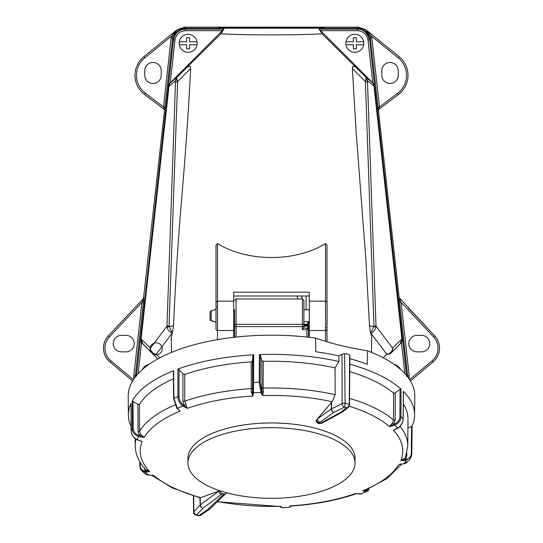 <?xml version="1.0" encoding="UTF-8"?>
<svg xmlns="http://www.w3.org/2000/svg" width="543" height="543" viewBox="0 0 543 543"><rect width="100%" height="100%" fill="white"/><g stroke="black" fill="none" stroke-linecap="round" stroke-linejoin="round"><path stroke-width="0.81" d="M303.904 325.026L307.806 325.026A0.597 0.597 0 0 1 308.404 325.624A0.597 0.563 180 0 0 307.806 325.06L303.904 324.843M234.596 337.223L234.596 309.585M234.596 321.884L234.596 325.522A1.5 1.093 180 0 0 236.096 326.614L236.096 337.054M308.404 325.624L308.329 328.372L306.904 329.71L302.403 329.71L303.904 327.538L303.904 300.435L303.904 315.734M187.939 458.265A83.561 35.315 0 0 1 271.5 422.956A83.561 35.315 0 0 1 355.061 458.265L355.061 462.989A83.561 35.315 0 0 1 271.5 498.298A83.561 35.315 0 0 1 187.939 462.989L187.939 458.265M187.939 462.989A83.561 35.315 0 0 1 271.5 427.674A83.561 35.315 0 0 1 355.061 462.989M308.404 337.223L308.404 325.562M308.404 324.707L308.404 321.734L308.404 324.707L307.806 324.843L307.806 324.219A0.597 0.482 0 0 1 308.404 324.707M306.904 337.054L306.904 329.71L307.759 327.986L307.806 326.16L303.904 326.16M308.404 327.972L307.806 327.714M308.329 328.372L303.829 327.986M200.632 515.327A3 3 0 0 1 199.084 515.85L199.03 515.497A3 2.124 55.5 0 0 200.632 515.327L209.503 509.239A3 2.124 -124.5 0 1 207.901 509.409A3 2.348 46 0 0 209.89 508.92A3 3 0 0 1 209.503 509.239M342.626 411.906A3 3 0 0 1 342.178 412.205A3 2.348 -118.4 0 1 340.753 412.375A3 2.552 51.3 0 0 342.626 411.906L348.382 407.311A3 2.552 -128.7 0 1 346.502 407.766A3 2.552 -128.7 0 1 346.414 407.745A3 2.552 -47.4 0 0 346.502 407.732A3 2.552 -47.4 0 0 349.271 404.494L349.651 356.235M349.889 358.692A143.162 60.504 -0 0 1 367.265 364.346L367.53 350.792A143.271 60.544 -0 0 1 414.764 395.922L414.621 415.049A143.121 60.483 -0 0 1 412.076 426.201L411.838 453.772A0.903 0.38 0.5 0 1 411.818 453.839L411.2 456.738L405.913 460.566L400.809 460.464L404.908 457.973L405.58 456.833L407.779 445.783L407.99 419.135A136.49 57.68 180 0 0 403.34 404.026M131.121 426.642A143.121 60.483 -0 0 1 128.379 415.049L128.236 395.922A143.271 60.544 -0 0 1 315.564 338.113A179.611 75.911 -0 0 0 340.285 345.375A179.611 75.911 -0 0 0 367.53 350.792M219.881 490.702L200.163 497.816L200.36 504.861A3 2.192 53.3 0 0 202.865 508.173A3 2.396 -136.9 0 1 200.136 505.051L199.933 497.788L172.545 488.028L151.721 475.288M331.692 402.18L331.549 408.838A3 2.281 63.8 0 0 331.603 409.558A3 2.281 63.8 0 0 333.891 412.341A3 2.505 -125.6 0 1 331.305 408.988L331.447 402.424L332.214 401.739A131.263 55.474 180 0 0 262.561 395.575L260.945 392.521L259.249 382.231L259.398 354.579A143.121 60.483 -0 0 1 338.947 361.502L338.934 355.95L341.981 354.158L344.656 353.636A5.898 2.491 -0 0 1 347.133 353.961A5.898 2.491 -0 0 1 349.746 355.292M335.072 367.903A136.49 57.68 180 0 0 263.28 361.373L263.131 388.109A136.286 57.599 -0 0 1 335.133 394.666L335.072 367.903L338.947 361.502M335.133 394.666L332.214 401.739M344.656 353.636L345.083 403.116L349.271 404.494A3 1.269 -179.5 0 1 349.509 404.99L349.916 355.713M331.447 402.424L316.549 419.943L316.202 421.293C317.078 423.445 319.046 424.035 322.114 423.065L323.105 422.508A3 2.348 61.6 0 1 321.585 422.651L340.658 412.347A3 2.552 51.3 0 0 340.753 412.368A3 2.348 -118.4 0 1 340.658 412.347L346.414 407.745L344.5 407.128A3 2.281 -116.2 0 1 342.212 404.345A3 2.281 -116.2 0 1 342.158 403.625L341.981 354.158M315.564 338.113L315.782 351.783A143.162 60.504 -0 0 1 338.934 355.95M349.848 364.231A143.121 60.483 -0 0 1 401.053 389.148L400.931 416.8C400.978 420.187 398.929 422.983 394.781 425.183A136.666 57.755 -0 0 1 397.829 428.074C401.406 425.332 403.171 422.271 403.13 418.884L403.388 391.36A143.121 60.483 -0 0 1 414.621 415.049M128.379 415.049A143.121 60.483 -0 0 1 130.938 403.463L131.182 430.966C131.128 434.352 133.103 437.251 137.087 439.654L136.951 439.226L137.087 439.654L142.191 441.384L139.205 440.475M137.094 439.654A136.666 57.755 -0 0 1 138.648 436.558C134.365 434.733 132.254 432.126 132.302 428.732L132.132 401.087A143.121 60.483 -0 0 1 173.617 370.726L173.889 398.29L177.303 408.261A136.666 57.755 -0 0 1 182.869 406.144C179.523 403.273 177.866 400.143 177.9 396.763L177.887 369.097A143.121 60.483 -0 0 1 253.683 354.837L253.493 392.854A136.666 57.755 -0 0 1 260.945 392.528L261.814 391.713L261.977 392.019L261.76 360.213L263.28 361.373M281.464 507.501L279.876 506.51L280.439 506.273L282.326 507.759L289.507 507.366A136.666 57.755 -0 0 1 282.055 507.698L281.186 506.931M290.369 506.524L289.507 507.366L289.982 505.845L290.885 506.022L289.446 507.44M290.417 506.368L289.982 505.845A131.263 55.474 180 0 0 355.713 493.478L360.131 494.076L365.697 491.958A136.666 57.755 -0 0 1 360.131 494.076L359.459 493.519M366.43 489.82L365.697 491.958L362.839 490.763L365.147 490.363L387.03 478.539L401.705 464.095M400.91 464.211L404.352 463.661L409.395 460.186L411.2 456.738M405.906 460.566A136.666 57.755 -0 0 1 404.352 463.661L404.135 463.233L404.352 463.661M396.668 428.766L393.288 430.226L398.148 427.626M393.6 393.173L395.277 392.786L395.161 420.255L393.845 424.198L394.394 424.063L394.781 425.183L389.385 426.52L392.413 423.051L393.485 419.915L393.6 393.173A136.49 57.68 180 0 0 349.787 371.697M259.398 354.579L260.335 355.285L261.76 360.213M395.277 392.786L400.035 389.372L401.053 389.148M407.922 427.972L412.062 426.235L411.818 453.839M406.816 453.059L406.795 455.808L405.54 459.405L406.049 459.412C409.307 458.794 411.058 456.799 411.295 453.419L411.526 426.255L412.062 426.235M403.076 392.256L403.463 391.557L403.198 419.033A0.903 0.38 0.5 0 1 403.116 419.189M251.212 361.91L252.481 360.62L252.583 392.44L253.018 396.003L251.273 392.134L251.212 361.91A136.49 57.68 180 0 0 184.769 374.412L184.776 401.168L187.287 408.37L182.869 406.144L183.541 405.119L183.989 405.343L182.923 401.189L182.916 373.713L184.769 374.412M177.887 369.097L179.014 369.518L182.916 373.713M252.481 360.62L252.902 355.617L253.683 354.837M173.407 378.838A136.49 57.68 180 0 0 139.388 404.46L139.544 431.196L140.644 434.237L144.187 437.414L138.648 436.558L138.865 435.411L139.429 435.5L138.071 431.671L137.908 404.216L139.388 404.46M132.132 401.087L137.908 404.216M173.461 371.636L173.617 370.726L173.461 371.636M260.335 355.285L260.185 382.496L261.814 391.713M179.014 369.518L179.027 396.75C179.204 400.232 180.71 403.021 183.541 405.119M133.021 401.236L133.191 428.441C133.435 431.861 135.329 434.183 138.865 435.411M140.155 462.317L140.182 465.46C140.399 468.819 141.954 470.672 144.852 471.019L145.171 472.145L141.628 470.577L140.42 468.745M185.672 404.481L183.989 405.343L187.287 408.37A131.263 55.474 180 0 1 253.018 396.003L253.493 392.854L252.631 392.121L253.099 382.808L252.902 355.617M394.394 424.063C397.843 422.522 399.682 420.031 399.92 416.59L400.035 389.372M366.321 490.913L368.88 488.748M261.611 387.668A1.5 0.624 0.3 0 0 263.131 388.109L263.484 391.591L262.561 395.575L261.977 392.019L263.484 391.591M176.801 408.146L180.161 411.085L176.489 407.739M145.775 469.702L145.782 469.709C138.967 462.439 135.445 454.464 135.221 445.783A136.286 57.599 -0 0 1 136.055 439.206M145.599 469.491L149.712 471.623L145.171 472.145A136.666 57.755 -0 0 0 148.219 475.037L151.959 475.295M367.502 491.422L366.851 491.822M141.628 470.577L144.852 473.577L148.219 475.037L148.606 474.582M138.865 440.251L142.191 441.384A131.263 55.474 180 0 0 149.712 471.623L145.307 470.964L144.187 467.475M151.164 475.193L153.615 475.329A131.263 55.474 180 0 0 200.917 497.7M176.679 407.732L180.161 411.085A131.263 55.474 180 0 0 144.187 437.414L139.429 435.5A1.5 0.502 -37.7 0 0 140.644 434.237M392.413 423.051L393.845 424.198L389.385 426.52A131.263 55.474 180 0 0 349.23 406.218M404.908 457.973A1.5 0.821 39.5 0 0 405.54 459.405L400.809 460.464A131.263 55.474 180 0 0 393.288 430.226L396.784 428.563M406.049 459.412L405.913 460.566M365.907 490.044A1.5 1.188 29.5 0 0 366.03 490.791L362.839 490.763A131.263 55.474 180 0 0 398.813 464.435L401.569 464.048M356.629 493.668L360.131 494.076M356.649 493.675L357.538 493.723M217.573 501.501A131.263 55.474 180 0 0 280.439 506.273L281.023 506.782M145.619 469.525A1.5 0.964 -38.3 0 1 145.307 470.964L144.852 471.019M252.631 392.121L251.273 392.134M320.003 422.271A3 2.505 -125.6 0 1 317.417 418.918L331.305 408.988A3 1.161 -178.8 0 1 331.549 408.838L342.158 403.625A3 1.249 179.8 0 1 344.595 403.103A3 1.249 179.8 0 1 345.083 403.116A3 0.414 95.1 0 1 344.595 406.87A3 0.414 95.1 0 1 344.5 407.128L333.891 412.341L319.067 422.909A3 2.457 -123.2 0 1 316.549 419.943M319.067 422.909L320.506 423.262A3 2.396 59.6 0 0 322.114 423.065M193.715 496.01L193.844 511.771A3 2.396 43.1 0 0 196.58 514.907A3 2.396 43.1 0 0 196.675 514.927L199.03 515.497L207.901 509.409L222.997 494.822A3 2.348 46 0 0 224.985 494.334L209.89 508.92M222.997 494.822L223.933 493.954A3 2.301 48.3 0 0 225.834 493.546L226.499 492.745M223.933 493.954L222.494 493.601L202.96 508.2A3 2.396 -136.9 0 1 202.865 508.187A3 2.192 53.3 0 0 202.96 508.2L196.675 514.927A3 2.376 131.5 0 1 196.58 514.947A3 2.376 131.5 0 1 194.591 514.526L194.591 514.526A3 2.376 131.5 0 1 193.912 512.877M222.494 493.601A3 2.24 -128.8 0 1 219.895 490.757M221.415 494.435A3 2.192 -126.7 0 1 218.815 491.096L200.36 504.861A3 1.371 178.4 0 0 200.136 505.051L193.844 511.771A3 1.269 179.5 0 0 193.579 512.307L193.437 495.922M210.134 311.601L210.053 319.365L210.053 312.103L211.186 310.61L216.053 309.374L211.186 310.61L211.186 320.865L210.053 319.365M210.365 320.316L216.053 322.101L211.186 320.865M233.694 320.838L234.596 320.838M233.694 310.637L234.596 310.637M327.008 306.245A0.597 0.597 0 0 1 327.069 306.503A0.597 0.597 0 0 0 327.008 306.245A0.597 0.577 180 0 1 327.069 306.503L327.069 324.965A0.597 0.597 0 0 1 327.008 325.23A0.597 0.577 -0 0 0 327.069 324.965M303.904 309.734L309.306 309.734M303.904 321.734L309.306 321.734M165.045 39.469L143.847 56.689L176.903 29.838L184.471 27.15L358.529 27.15L366.097 29.838L399.153 56.689L377.955 39.469M371.867 37.759L370.38 37.929L370.15 36.585L365.962 29.851L371.616 36.252L371.867 37.759L379.509 106.937L378.485 110.507L399.159 297.727L434.617 335.805L408.295 307.867M143.447 298.596L164.522 110.344L163.993 109.191L144.513 94.468A24.001 24.001 0 0 1 143.847 56.689A24.001 24.001 0 0 0 144.513 94.468L158.97 105.396M177.038 29.851L172.85 36.585L171.384 36.252L176.97 29.845M381.763 75.233L381.763 70.733A8.254 8.254 0 0 1 390.017 62.479A8.254 8.254 0 0 1 398.263 70.733L398.263 75.233A8.254 8.254 0 0 1 390.017 83.479A8.254 8.254 0 0 1 381.763 75.233M144.737 70.733L144.737 75.233A8.254 8.254 0 0 0 152.983 83.479A8.254 8.254 0 0 0 161.237 75.233L161.237 70.733A8.254 8.254 0 0 0 152.983 62.479A8.254 8.254 0 0 0 144.737 70.733M172.85 36.585L172.62 37.929L171.133 37.759L171.384 36.252L144.798 57.857L143.847 56.689M378.485 110.507L378.016 107.1L379.509 106.937L397.585 93.267A22.501 22.501 0 0 0 398.202 57.857L371.616 36.252L370.15 36.585M398.202 57.857L399.153 56.689A24.001 24.001 0 0 1 398.487 94.468L379.007 109.191A1.5 1.5 52.9 0 0 378.423 110.555M384.03 105.396L398.487 94.468L397.585 93.267M136.32 376.319L173.502 38.933L172.62 37.929L164.577 110.555A1.5 1.5 -52.9 0 0 163.993 109.191L163.491 106.937L171.133 37.759M143.841 297.727L143.4 302.573L141.913 302.41L143.522 298.514L108.383 335.805L109.469 336.836A16.5 16.5 0 0 0 110.887 360.803L133.381 379.638M399.085 297.652A1.5 1.5 136.7 0 0 399.478 298.514L401.087 302.41L399.6 302.573L399.159 297.727M417.017 351.864L421.517 351.864A8.254 8.254 0 0 0 429.771 343.617A8.254 8.254 0 0 0 421.517 335.364L417.017 335.364A8.254 8.254 0 0 0 408.77 343.617A8.254 8.254 0 0 0 417.017 351.864M121.483 351.864A8.254 8.254 0 0 1 113.229 343.617A8.254 8.254 0 0 1 121.483 335.364L125.983 335.364A8.254 8.254 0 0 1 134.23 343.617A8.254 8.254 0 0 1 125.983 351.864L121.483 351.864M409.619 379.638L432.113 360.803A16.5 16.5 0 0 0 433.531 336.836L434.617 335.805A18 18 0 0 1 433.076 361.95L410.42 380.928M132.58 380.928L109.924 361.95A18 18 0 0 1 108.383 335.805M414.506 377.507L433.076 361.95L432.113 360.803M407.779 377.046L399.6 302.573M143.4 302.573L135.214 377.351M164.984 107.1L163.491 106.937L145.415 93.267L144.513 94.468M143.915 297.652A1.5 1.5 -136.7 0 1 143.522 298.514M283.792 28.222L324.008 27.781L271.5 27.32L218.992 27.781L259.208 28.222M309.306 295.996L233.694 295.996M223.872 29.179L185.441 29.179C178.986 29.431 175.009 32.994 173.516 39.877L168.364 86.554L170.095 82.991L223.872 29.179L220.838 33.87L187.355 66.925L190.288 66.341L190.627 68.574C188.788 106.842 185.882 149.196 181.912 195.636C178.342 236.965 175.538 280.405 173.502 325.963L169.056 326.472L167.088 327.239C167.712 329.906 169.362 331.78 172.043 332.852L169.029 325.909L177.609 81.511L175.491 82.217L166.979 326.153L150.397 348.158L141.092 338.975L142.782 343.868L151.952 353.045L141.424 342.287M140.718 340.631L140.549 338.459L136.51 375.003A12 12 90 0 0 136.469 375.491M142.28 343.373L142.782 343.868M168.364 86.554L168.995 86.249L141.092 338.975L140.562 338.472A6 6 135 0 0 142.286 343.373M175.009 40.039L173.516 39.877L173.502 38.933C174.812 32.376 178.79 28.806 185.434 28.222L185.441 30.673C179.618 31.155 176.136 34.277 175.009 40.039L170.285 82.801M367.991 40.039C366.864 34.284 363.382 31.161 357.559 30.673L357.559 29.179C363.294 28.928 367.265 32.492 369.484 39.877L367.991 40.039L372.715 82.801L374.636 86.554L369.498 38.933L406.605 375.003L406.15 375.037M406.531 375.491A12 12 -90 0 0 406.49 375.003L402.451 338.459L401.908 338.975L374.005 86.249L374.636 86.554M383.222 357.823L386.806 354.24A6 5.009 45 0 0 391.048 353.045L400.218 343.868L401.908 338.975L392.603 348.158L376.021 326.153L367.509 82.217L365.391 81.511L373.971 325.909L370.95 332.852C373.448 331.949 375.104 330.076 375.912 327.239L373.944 326.472L369.491 325.963L370.591 332.818A100.238 42.361 0 0 1 371.731 339.545L371.487 352.359M372.905 82.991L372.898 83.004A6 6 -159.2 0 1 374.622 86.581L402.438 338.472A6 6 45 0 1 400.714 343.373L391.917 352.169M402.451 338.459L402.234 340.814M401.623 342.212L398.216 345.871M306.089 309.734L306.089 295.996M301.935 295.996L301.935 298.935M297.388 298.935L297.388 295.996M171.513 352.359L171.269 339.545A100.238 42.361 0 0 1 172.409 332.811L156.201 354.24A6 5.26 31.8 0 1 150.391 348.158A6 5.742 135 0 0 151.952 353.045L157.803 358.889L151.952 353.045A6 5.009 -45 0 0 156.201 354.24L159.778 357.823M175.491 82.217L175.484 80.839L168.995 86.249A6 5.946 52.3 0 1 170.685 82.665L170.102 83.004A6 6 159.2 0 0 168.378 86.581L140.549 338.459M187.355 66.925L176.794 77.513L175.484 80.839L176.889 79.468L176.794 77.513L170.685 82.665M184.471 27.15L185.434 28.222L357.565 28.222C364.21 28.806 368.188 32.376 369.498 38.933M372.715 82.801L319.128 29.179L322.162 33.87L366.206 77.513L365.391 81.511L352.373 68.574L356.113 131.684L365.948 260.436L369.491 325.963M372.898 83.004L366.206 77.513L367.516 80.839L367.509 82.217M372.315 82.665A6 5.946 -52.3 0 1 374.005 86.249L366.111 79.468M370.591 332.818L386.806 354.24A6 5.26 -31.8 0 0 392.609 348.158A6 5.742 -135 0 1 391.048 353.045L391.048 353.045M406.68 376.319L406.605 375.003M309.306 326.085L308.404 326.085M308.404 328.366L309.306 328.366M216.596 307.148L215.992 306.544L215.992 311.227M309.306 337.325L309.306 292.182L233.694 292.182L233.694 301.155L217.492 301.155L215.992 302.451L215.992 245.124L215.992 303.931M217.492 339.646L217.492 330.517A1.5 1.357 0 0 1 215.992 329.16L215.992 302.451M233.694 301.155L233.694 337.325M167.088 327.239L166.979 326.153L169.029 325.909M190.627 68.574L177.609 81.511L176.889 79.468M220.838 33.87C250.35 35.227 292.65 35.227 322.162 33.87M375.912 327.239L376.021 326.153L373.971 325.909M327.008 303.931L327.008 245.131L327.008 302.451L325.508 301.155L309.686 301.155L309.306 301.732M327.008 302.451L327.008 341.798M326.404 327.327L327.008 327.924L327.008 315.564M172.409 332.811L173.502 325.963M233.694 330.517L217.492 330.517L217.492 243.603L215.992 245.124M217.492 243.603C247.954 262.16 295.046 262.16 325.508 243.603L325.508 341.35M327.008 245.144L325.508 243.603M352.373 68.574L352.719 66.341L355.638 66.918M148.741 364.509A9 9 0 0 0 142.49 369.389A9 9 0 0 1 148.741 364.509M400.51 369.389A9 9 0 0 0 394.259 364.509M363.708 44.777A9 9 0 0 0 354.837 34.277A9 9 0 0 0 345.959 44.777A9 9 0 0 0 363.708 44.777L356.337 44.777L356.337 48.829L353.337 48.829L353.337 44.777L345.959 44.777M345.959 41.777L353.337 41.777L353.337 37.725L356.337 37.725L356.337 41.777L363.708 41.777M197.041 44.777A9 9 0 0 0 188.163 34.277A9 9 0 0 0 179.292 44.777A9 9 0 0 0 197.041 44.777L189.663 44.777L189.663 48.829L186.663 48.829L186.663 44.777L179.292 44.777M179.292 41.777L186.663 41.777L186.663 37.725L189.663 37.725L189.663 41.777L197.041 41.777M302.403 298.935L236.096 298.935L236.096 324.334L302.403 324.334L302.403 298.935L303.904 300.435M302.403 329.71L302.403 324.334A1.5 0.767 -0 0 0 303.904 323.567M303.904 325.522A1.5 1.093 180 0 1 302.403 326.614L236.096 326.614L236.096 324.334A1.5 0.767 -0 0 1 234.596 323.567M308.404 326.411L307.806 326.16L307.806 325.06L303.904 325.06M303.904 325.698L307.806 325.698A0.597 0.563 180 0 1 308.404 326.262M303.904 324.219L307.806 324.219L307.806 321.734M320.506 423.262L321.585 422.651M399.92 416.59A0.903 0.373 -179.8 0 1 400.931 416.8A142.911 60.395 -0 0 1 403.13 418.884A0.903 0.38 0.5 0 1 403.198 419.033C402.947 422.821 401.236 425.841 398.08 428.088M130.924 403.551L131.162 431.04A0.903 0.387 179.5 0 1 131.182 430.966A142.911 60.395 -0 0 1 132.302 428.732A0.903 0.373 -0.3 0 1 133.191 428.441M173.733 398.766A0.903 0.38 -0.6 0 1 173.604 398.569A0.903 0.38 -0.6 0 1 173.889 398.29A142.911 60.395 -0 0 1 177.9 396.763A0.903 0.373 -0 0 1 179.027 396.75M253.099 382.808A0.903 0.373 179.6 0 1 253.88 382.469A142.911 60.395 -0 0 1 259.249 382.231A0.903 0.373 0.3 0 1 260.185 382.496M349.563 398.386A136.286 57.599 -0 0 1 393.485 419.915A1.5 0.624 0.2 0 0 395.161 420.255M400.028 426.445A136.286 57.599 -0 0 1 407.779 445.783M182.923 401.189A1.5 0.624 -0 0 0 184.776 401.168A136.286 57.599 -0 0 1 251.402 388.632A1.5 0.624 -0.4 0 0 252.678 388.062M138.071 431.671A1.5 0.624 -0.3 0 0 139.544 431.196A136.286 57.599 -0 0 1 174.968 404.942M140.182 465.46A0.903 0.38 179.5 0 0 139.802 465.779L139.802 465.779A0.903 0.38 179.5 0 0 139.87 465.921M173.332 371.181L173.604 398.569L176.767 408.112M411.295 453.419A0.903 0.38 0.5 0 1 411.838 453.772L411.356 456.344M406.795 455.808A1.5 0.631 0.5 0 1 406.069 455.529M144.798 57.857A22.501 22.501 0 0 0 145.415 93.267M319.128 29.179L357.559 29.179L357.565 28.222L358.529 27.15M378.016 107.1L370.38 37.929L369.498 38.906M133.816 378.987L133.795 375.871L135.288 376.034L136.388 375.05M406.612 375.05L407.712 376.034L409.205 375.871L409.184 378.987M433.531 336.836L401.087 302.41L409.205 375.871M133.795 375.871L141.913 302.41L109.469 336.836M109.924 361.95L110.887 360.803M141.601 342.558L138.18 373.557M136.85 375.037L136.395 375.003M404.82 373.557L401.399 342.558M185.441 30.673L222.413 30.673M320.587 30.673L357.559 30.673M309.306 330.517L325.508 330.517A1.5 1.357 -0 0 0 327.008 329.16M236.096 298.935L234.596 300.435M135.221 445.783L135.159 438.574M279.869 506.51L217.322 501.739M356.378 493.696C337.088 500.347 315.252 504.454 290.885 506.022M139.761 461.659L139.802 465.779C140.189 468.412 140.691 469.892 141.329 470.211M152.345 475.322L148.3 475.098L146.243 474.412M131.162 431.04C131.447 434.855 133.381 437.739 136.958 439.708L140.42 440.889M395.209 429.465L398.06 428.101M400.245 464.299L404.331 463.729L407.121 462.426M361.543 493.825L359.982 494.11M366.885 491.795L367.964 490.987L369.111 488.639M342.178 412.205L323.105 422.508M224.985 494.334L225.834 493.546M193.579 512.307A3 3 0 0 0 194.591 514.526L199.084 515.85M348.382 407.311A3 3 0 0 0 349.509 404.99M151.952 353.045A6 6 0 0 0 161.99 350.35A6 6 0 0 0 154.646 343A6 6 0 0 0 151.952 353.045"/></g></svg>
